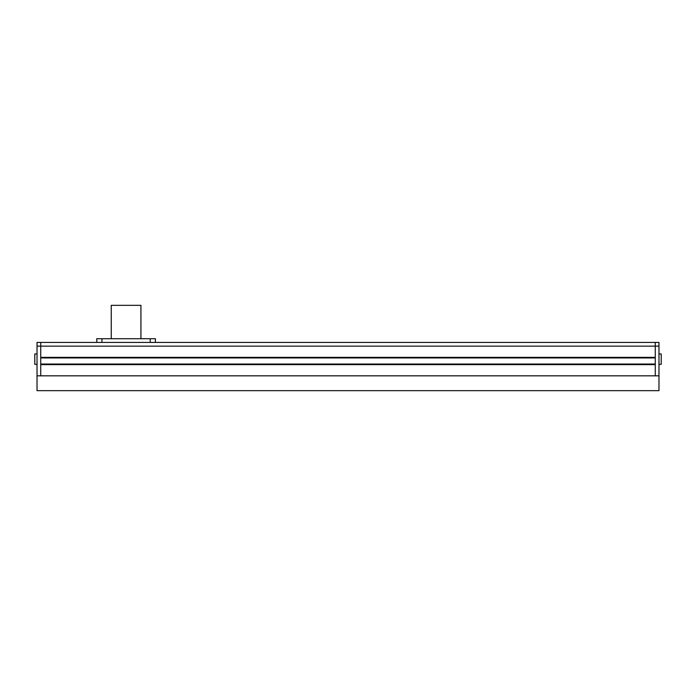 <?xml version="1.0" encoding="UTF-8"?>
<svg xmlns="http://www.w3.org/2000/svg" width="696" height="696" viewBox="0 0 696 696"><rect width="100%" height="100%" fill="white"/><g stroke="black" fill="none" stroke-linecap="round" stroke-linejoin="round"><path stroke-width="1.04" d="M658.973 346.147L655.267 346.147L655.267 375.831L658.973 375.831L658.973 342.432L655.267 342.432L655.267 346.147L655.267 342.432L40.733 342.432L40.733 346.147L40.733 342.432L37.027 342.432L37.027 375.831L40.733 375.831L40.733 364.626L655.267 364.626L655.267 375.831L40.733 375.831L40.733 346.147L37.027 346.147M655.267 346.147L655.267 357.353L40.733 357.353L40.733 346.147L655.267 346.147M655.267 357.944L40.733 357.944M655.267 364.034L40.733 364.034M37.027 364.33L34.8 364.33L34.8 353.933L37.027 353.933M658.973 353.933L661.2 353.933L661.2 364.33L658.973 364.33M37.027 390.673L37.027 375.831L658.973 375.831L658.973 390.673L37.027 390.673M111.247 338.726L111.247 305.327L140.931 305.327L140.931 338.726M155.408 342.432L155.408 338.726L96.77 338.726L96.77 342.432M150.206 338.726L150.206 342.432M101.964 338.726L101.964 342.432"/></g></svg>
